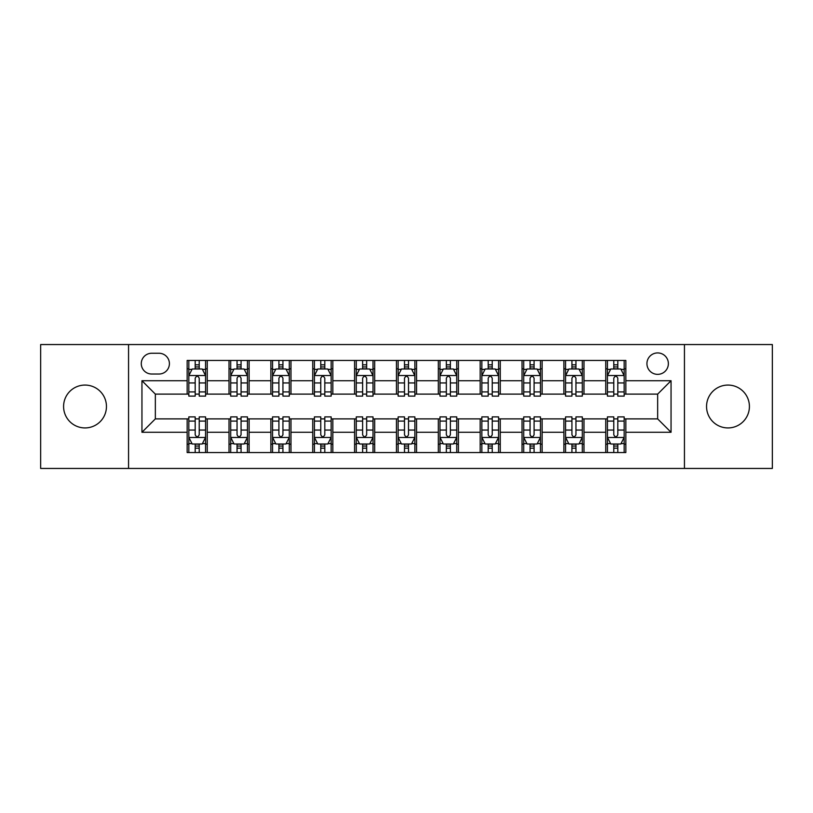 <?xml version="1.0" encoding="UTF-8"?>
<svg xmlns="http://www.w3.org/2000/svg" width="813" height="813" viewBox="0 0 813 813"><rect width="100%" height="100%" fill="white"/><g stroke="black" fill="none" stroke-linecap="round" stroke-linejoin="round"><path stroke-width="1.22" d="M727.981 385.067A21.433 21.433 0 0 0 706.548 406.5A21.433 21.433 0 0 0 727.981 427.933A21.433 21.433 0 0 0 749.413 406.5A21.433 21.433 0 0 0 727.981 385.067M85.019 385.067A21.433 21.433 0 0 0 63.587 406.5A21.433 21.433 0 0 0 85.019 427.933A21.433 21.433 0 0 0 106.452 406.5A21.433 21.433 0 0 0 85.019 385.067M657.656 352.923A10.711 10.711 0 0 0 646.935 363.635A10.711 10.711 0 0 0 657.656 374.356A10.711 10.711 0 0 0 668.367 363.635A10.711 10.711 0 0 0 657.656 352.923M684.444 468.451L772.35 468.451L772.35 344.549L684.444 344.549L684.444 468.451L128.556 468.451L128.556 344.549L40.65 344.549L40.65 468.451L128.556 468.451M151.665 374.021L159.033 374.021A10.386 10.386 0 0 0 169.409 363.635A10.386 10.386 0 0 0 159.033 353.259L151.665 353.259A10.386 10.386 0 0 0 141.279 363.635A10.386 10.386 0 0 0 151.665 374.021M684.444 344.549L128.556 344.549M187.153 432.282L141.95 432.282L141.95 380.718L187.153 380.718L187.153 394.112L155.344 394.112L155.344 418.888L187.153 418.888L187.153 452.546L625.847 452.546L625.847 418.888L657.656 418.888L657.656 394.112L625.847 394.112L625.847 380.718L671.05 380.718L671.05 432.282L625.847 432.282M625.847 380.718L625.847 360.454L187.153 360.454L187.153 380.718M605.746 360.454L605.746 394.112L607.423 394.112M613.785 394.112L617.809 394.112M624.171 394.112L625.847 394.112M605.746 394.112L582.311 394.112M563.887 360.454L563.887 394.112L565.563 394.112M571.925 394.112L575.95 394.112M563.887 394.112L540.452 394.112M522.027 360.454L522.027 394.112L523.704 394.112M530.066 394.112L534.09 394.112M522.027 394.112L498.593 394.112M480.168 360.454L480.168 394.112L481.845 394.112M488.207 394.112L492.231 394.112M480.168 394.112L456.733 394.112M438.309 360.454L438.309 394.112L439.985 394.112M446.347 394.112L450.372 394.112M438.309 394.112L414.874 394.112M396.449 360.454L396.449 394.112L398.126 394.112M404.488 394.112L408.512 394.112M396.449 394.112L373.015 394.112M354.59 360.454L354.59 394.112L356.267 394.112M362.628 394.112L366.653 394.112M354.59 394.112L331.155 394.112M312.731 360.454L312.731 394.112L314.407 394.112M320.769 394.112L324.794 394.112M312.731 394.112L289.296 394.112M270.871 360.454L270.871 394.112L272.548 394.112M278.91 394.112L282.934 394.112M270.871 394.112L247.437 394.112M229.012 360.454L229.012 394.112L230.689 394.112M237.05 394.112L241.075 394.112M229.012 394.112L205.577 394.112M187.153 394.112L188.829 394.112M195.191 394.112L199.215 394.112M187.153 418.888L188.829 418.888M195.191 418.888L199.215 418.888M205.577 418.888L207.254 418.888L207.254 452.546M230.689 418.888L207.254 418.888M237.05 418.888L241.075 418.888M247.437 418.888L249.113 418.888L249.113 452.546M272.548 418.888L249.113 418.888M278.91 418.888L282.934 418.888M289.296 418.888L290.973 418.888L290.973 452.546M314.407 418.888L290.973 418.888M320.769 418.888L324.794 418.888M331.155 418.888L332.832 418.888L332.832 452.546M356.267 418.888L332.832 418.888M362.628 418.888L366.653 418.888M373.015 418.888L374.691 418.888L374.691 452.546M398.126 418.888L374.691 418.888M404.488 418.888L408.512 418.888M414.874 418.888L416.551 418.888L416.551 452.546M439.985 418.888L416.551 418.888M446.347 418.888L450.372 418.888M456.733 418.888L458.41 418.888L458.41 452.546M481.845 418.888L458.41 418.888M488.207 418.888L492.231 418.888M498.593 418.888L500.269 418.888L500.269 452.546M523.704 418.888L500.269 418.888M530.066 418.888L534.09 418.888M540.452 418.888L542.129 418.888L542.129 452.546M565.563 418.888L542.129 418.888M571.925 418.888L575.95 418.888M582.311 418.888L583.988 418.888L583.988 452.546M607.423 418.888L583.988 418.888M613.785 418.888L617.809 418.888M624.171 418.888L625.847 418.888M207.254 360.454L207.254 394.112M187.153 368.828L188.829 368.828M195.191 368.828L199.215 368.828M205.577 368.828L207.254 368.828M187.153 444.172L188.829 444.172M195.191 444.172L199.215 444.172M205.577 444.172L207.254 444.172M229.012 418.888L229.012 452.546M249.113 360.454L249.113 394.112M229.012 368.828L230.689 368.828M237.05 368.828L241.075 368.828M247.437 368.828L249.113 368.828M229.012 444.172L230.689 444.172M237.05 444.172L241.075 444.172M247.437 444.172L249.113 444.172M270.871 418.888L270.871 452.546M270.871 444.172L272.548 444.172M278.91 444.172L282.934 444.172M289.296 444.172L290.973 444.172M290.973 360.454L290.973 394.112M270.871 368.828L272.548 368.828M278.91 368.828L282.934 368.828M289.296 368.828L290.973 368.828M312.731 418.888L312.731 452.546M312.731 444.172L314.407 444.172M320.769 444.172L324.794 444.172M331.155 444.172L332.832 444.172M332.832 360.454L332.832 394.112M312.731 368.828L314.407 368.828M320.769 368.828L324.794 368.828M331.155 368.828L332.832 368.828M354.59 418.888L354.59 452.546M354.59 444.172L356.267 444.172M362.628 444.172L366.653 444.172M373.015 444.172L374.691 444.172M374.691 360.454L374.691 394.112M354.59 368.828L356.267 368.828M362.628 368.828L366.653 368.828M373.015 368.828L374.691 368.828M396.449 418.888L396.449 452.546M396.449 444.172L398.126 444.172M404.488 444.172L408.512 444.172M414.874 444.172L416.551 444.172M416.551 360.454L416.551 394.112M396.449 368.828L398.126 368.828M404.488 368.828L408.512 368.828M414.874 368.828L416.551 368.828M438.309 418.888L438.309 452.546M438.309 444.172L439.985 444.172M446.347 444.172L450.372 444.172M456.733 444.172L458.41 444.172M458.41 360.454L458.41 394.112M438.309 368.828L439.985 368.828M446.347 368.828L450.372 368.828M456.733 368.828L458.41 368.828M480.168 418.888L480.168 452.546M480.168 444.172L481.845 444.172M488.207 444.172L492.231 444.172M498.593 444.172L500.269 444.172M500.269 360.454L500.269 394.112M480.168 368.828L481.845 368.828M488.207 368.828L492.231 368.828M498.593 368.828L500.269 368.828M522.027 418.888L522.027 452.546M522.027 444.172L523.704 444.172M530.066 444.172L534.09 444.172M540.452 444.172L542.129 444.172M542.129 360.454L542.129 394.112M522.027 368.828L523.704 368.828M530.066 368.828L534.09 368.828M540.452 368.828L542.129 368.828M563.887 418.888L563.887 452.546M563.887 444.172L565.563 444.172M571.925 444.172L575.95 444.172M582.311 444.172L583.988 444.172M583.988 360.454L583.988 394.112M563.887 368.828L565.563 368.828M571.925 368.828L575.95 368.828M582.311 368.828L583.988 368.828M605.746 418.888L605.746 452.546M605.746 444.172L607.423 444.172M613.785 444.172L617.809 444.172M624.171 444.172L625.847 444.172M605.746 368.828L607.423 368.828M613.785 368.828L617.809 368.828M624.171 368.828L625.847 368.828M155.344 394.112L141.95 380.718M155.344 418.888L141.95 432.282M671.05 380.718L657.656 394.112M671.05 432.282L657.656 418.888M199.215 364.803L195.191 364.803M205.577 391.917L199.215 391.917L199.215 396.114L205.577 396.114L205.577 375.687L202.224 368.99L192.183 368.99L188.829 375.687L188.829 396.114L195.191 396.114L195.191 391.917L188.829 391.917M188.829 375.687L188.829 360.454M205.577 375.687L205.577 360.454M195.191 368.99L195.191 360.454M199.215 360.454L199.215 368.99M199.215 391.917L199.215 378.208C197.874 375.626 196.533 375.626 195.191 378.208L195.191 391.917M195.191 448.197L199.215 448.197M188.829 421.083L195.191 421.083L195.191 416.886L188.829 416.886L188.829 437.313L192.183 444.01L202.224 444.01L205.577 437.313L205.577 416.886L199.215 416.886L199.215 421.083L205.577 421.083M205.577 437.313L205.577 452.546M188.829 437.313L188.829 452.546M199.215 444.01L199.215 452.546M195.191 452.546L195.191 444.01M195.191 421.083L195.191 434.792C196.533 437.374 197.874 437.374 199.215 434.792L199.215 421.083M241.075 364.803L237.05 364.803M247.437 391.917L241.075 391.917L241.075 396.114L247.437 396.114L247.437 375.687L244.083 368.99L234.042 368.99L230.689 375.687L230.689 396.114L237.05 396.114L237.05 391.917L230.689 391.917M230.689 375.687L230.689 360.454M247.437 375.687L247.437 360.454M237.05 368.99L237.05 360.454M241.075 360.454L241.075 368.99M241.075 391.917L241.075 378.208C239.733 375.626 238.392 375.626 237.05 378.208L237.05 391.917M282.934 364.803L278.91 364.803M289.296 391.917L282.934 391.917L282.934 396.114L289.296 396.114L289.296 375.687L285.942 368.99L275.902 368.99L272.548 375.687L272.548 396.114L278.91 396.114L278.91 391.917L272.548 391.917M272.548 375.687L272.548 360.454M289.296 375.687L289.296 360.454M278.91 368.99L278.91 360.454M282.934 360.454L282.934 368.99M282.934 391.917L282.934 378.208C281.593 375.626 280.251 375.626 278.91 378.208L278.91 391.917M324.794 364.803L320.769 364.803M331.155 391.917L324.794 391.917L324.794 396.114L331.155 396.114L331.155 375.687L327.802 368.99L317.761 368.99L314.407 375.687L314.407 396.114L320.769 396.114L320.769 391.917L314.407 391.917M314.407 375.687L314.407 360.454M331.155 375.687L331.155 360.454M320.769 368.99L320.769 360.454M324.794 360.454L324.794 368.99M324.794 391.917L324.794 378.208C323.452 375.626 322.111 375.626 320.769 378.208L320.769 391.917M237.05 448.197L241.075 448.197M230.689 421.083L237.05 421.083L237.05 416.886L230.689 416.886L230.689 437.313L234.042 444.01L244.083 444.01L247.437 437.313L247.437 416.886L241.075 416.886L241.075 421.083L247.437 421.083M247.437 437.313L247.437 452.546M230.689 437.313L230.689 452.546M241.075 444.01L241.075 452.546M237.05 452.546L237.05 444.01M237.05 421.083L237.05 434.792C238.392 437.374 239.733 437.374 241.075 434.792L241.075 421.083M278.91 448.197L282.934 448.197M272.548 421.083L278.91 421.083L278.91 416.886L272.548 416.886L272.548 437.313L275.902 444.01L285.942 444.01L289.296 437.313L289.296 416.886L282.934 416.886L282.934 421.083L289.296 421.083M289.296 437.313L289.296 452.546M272.548 437.313L272.548 452.546M282.934 444.01L282.934 452.546M278.91 452.546L278.91 444.01M278.91 421.083L278.91 434.792C280.251 437.374 281.593 437.374 282.934 434.792L282.934 421.083M320.769 448.197L324.794 448.197M314.407 421.083L320.769 421.083L320.769 416.886L314.407 416.886L314.407 437.313L317.761 444.01L327.802 444.01L331.155 437.313L331.155 416.886L324.794 416.886L324.794 421.083L331.155 421.083M331.155 437.313L331.155 452.546M314.407 437.313L314.407 452.546M324.794 444.01L324.794 452.546M320.769 452.546L320.769 444.01M320.769 421.083L320.769 434.792C322.111 437.374 323.452 437.374 324.794 434.792L324.794 421.083M366.653 364.803L362.628 364.803M373.015 391.917L366.653 391.917L366.653 396.114L373.015 396.114L373.015 375.687L369.661 368.99L359.62 368.99L356.267 375.687L356.267 396.114L362.628 396.114L362.628 391.917L356.267 391.917M356.267 375.687L356.267 360.454M373.015 375.687L373.015 360.454M362.628 368.99L362.628 360.454M366.653 360.454L366.653 368.99M366.653 391.917L366.653 378.208C365.311 375.626 363.97 375.626 362.628 378.208L362.628 391.917M362.628 448.197L366.653 448.197M356.267 421.083L362.628 421.083L362.628 416.886L356.267 416.886L356.267 437.313L359.62 444.01L369.661 444.01L373.015 437.313L373.015 416.886L366.653 416.886L366.653 421.083L373.015 421.083M373.015 437.313L373.015 452.546M356.267 437.313L356.267 452.546M366.653 444.01L366.653 452.546M362.628 452.546L362.628 444.01M362.628 421.083L362.628 434.792C363.97 437.374 365.311 437.374 366.653 434.792L366.653 421.083M408.512 364.803L404.488 364.803M414.874 391.917L408.512 391.917L408.512 396.114L414.874 396.114L414.874 375.687L411.52 368.99L401.48 368.99L398.126 375.687L398.126 396.114L404.488 396.114L404.488 391.917L398.126 391.917M398.126 375.687L398.126 360.454M414.874 375.687L414.874 360.454M404.488 368.99L404.488 360.454M408.512 360.454L408.512 368.99M408.512 391.917L408.512 378.208C407.171 375.626 405.829 375.626 404.488 378.208L404.488 391.917M404.488 448.197L408.512 448.197M398.126 421.083L404.488 421.083L404.488 416.886L398.126 416.886L398.126 437.313L401.48 444.01L411.52 444.01L414.874 437.313L414.874 416.886L408.512 416.886L408.512 421.083L414.874 421.083M414.874 437.313L414.874 452.546M398.126 437.313L398.126 452.546M408.512 444.01L408.512 452.546M404.488 452.546L404.488 444.01M404.488 421.083L404.488 434.792C405.829 437.374 407.171 437.374 408.512 434.792L408.512 421.083M450.372 364.803L446.347 364.803M456.733 391.917L450.372 391.917L450.372 396.114L456.733 396.114L456.733 375.687L453.38 368.99L443.339 368.99L439.985 375.687L439.985 396.114L446.347 396.114L446.347 391.917L439.985 391.917M439.985 375.687L439.985 360.454M456.733 375.687L456.733 360.454M446.347 368.99L446.347 360.454M450.372 360.454L450.372 368.99M450.372 391.917L450.372 378.208C449.03 375.626 447.689 375.626 446.347 378.208L446.347 391.917M446.347 448.197L450.372 448.197M439.985 421.083L446.347 421.083L446.347 416.886L439.985 416.886L439.985 437.313L443.339 444.01L453.38 444.01L456.733 437.313L456.733 416.886L450.372 416.886L450.372 421.083L456.733 421.083M456.733 437.313L456.733 452.546M439.985 437.313L439.985 452.546M450.372 444.01L450.372 452.546M446.347 452.546L446.347 444.01M446.347 421.083L446.347 434.792C447.689 437.374 449.03 437.374 450.372 434.792L450.372 421.083M492.231 364.803L488.207 364.803M498.593 391.917L492.231 391.917L492.231 396.114L498.593 396.114L498.593 375.687L495.239 368.99L485.198 368.99L481.845 375.687L481.845 396.114L488.207 396.114L488.207 391.917L481.845 391.917M481.845 375.687L481.845 360.454M498.593 375.687L498.593 360.454M488.207 368.99L488.207 360.454M492.231 360.454L492.231 368.99M492.231 391.917L492.231 378.208C490.889 375.626 489.548 375.626 488.207 378.208L488.207 391.917M488.207 448.197L492.231 448.197M481.845 421.083L488.207 421.083L488.207 416.886L481.845 416.886L481.845 437.313L485.198 444.01L495.239 444.01L498.593 437.313L498.593 416.886L492.231 416.886L492.231 421.083L498.593 421.083M498.593 437.313L498.593 452.546M481.845 437.313L481.845 452.546M492.231 444.01L492.231 452.546M488.207 452.546L488.207 444.01M488.207 421.083L488.207 434.792C489.548 437.374 490.889 437.374 492.231 434.792L492.231 421.083M534.09 364.803L530.066 364.803M540.452 391.917L534.09 391.917L534.09 396.114L540.452 396.114L540.452 375.687L537.098 368.99L527.058 368.99L523.704 375.687L523.704 396.114L530.066 396.114L530.066 391.917L523.704 391.917M523.704 375.687L523.704 360.454M540.452 375.687L540.452 360.454M530.066 368.99L530.066 360.454M534.09 360.454L534.09 368.99M534.09 391.917L534.09 378.208C532.749 375.626 531.407 375.626 530.066 378.208L530.066 391.917M530.066 448.197L534.09 448.197M523.704 421.083L530.066 421.083L530.066 416.886L523.704 416.886L523.704 437.313L527.058 444.01L537.098 444.01L540.452 437.313L540.452 416.886L534.09 416.886L534.09 421.083L540.452 421.083M540.452 437.313L540.452 452.546M523.704 437.313L523.704 452.546M534.09 444.01L534.09 452.546M530.066 452.546L530.066 444.01M530.066 421.083L530.066 434.792C531.407 437.374 532.749 437.374 534.09 434.792L534.09 421.083M575.95 364.803L571.925 364.803M582.311 391.917L575.95 391.917L575.95 396.114L582.311 396.114L582.311 375.687L578.958 368.99L568.917 368.99L565.563 375.687L565.563 396.114L571.925 396.114L571.925 391.917L565.563 391.917M565.563 375.687L565.563 360.454M582.311 375.687L582.311 360.454M571.925 368.99L571.925 360.454M575.95 360.454L575.95 368.99M575.95 391.917L575.95 378.208C574.608 375.626 573.267 375.626 571.925 378.208L571.925 391.917M571.925 448.197L575.95 448.197M565.563 421.083L571.925 421.083L571.925 416.886L565.563 416.886L565.563 437.313L568.917 444.01L578.958 444.01L582.311 437.313L582.311 416.886L575.95 416.886L575.95 421.083L582.311 421.083M582.311 437.313L582.311 452.546M565.563 437.313L565.563 452.546M575.95 444.01L575.95 452.546M571.925 452.546L571.925 444.01M571.925 421.083L571.925 434.792C573.267 437.374 574.608 437.374 575.95 434.792L575.95 421.083M617.809 364.803L613.785 364.803M624.171 391.917L617.809 391.917L617.809 396.114L624.171 396.114L624.171 375.687L620.817 368.99L610.776 368.99L607.423 375.687L607.423 396.114L613.785 396.114L613.785 391.917L607.423 391.917M607.423 375.687L607.423 360.454M624.171 375.687L624.171 360.454M613.785 368.99L613.785 360.454M617.809 360.454L617.809 368.99M617.809 391.917L617.809 378.208C616.467 375.626 615.126 375.626 613.785 378.208L613.785 391.917M613.785 448.197L617.809 448.197M607.423 421.083L613.785 421.083L613.785 416.886L607.423 416.886L607.423 437.313L610.776 444.01L620.817 444.01L624.171 437.313L624.171 416.886L617.809 416.886L617.809 421.083L624.171 421.083M624.171 437.313L624.171 452.546M607.423 437.313L607.423 452.546M617.809 444.01L617.809 452.546M613.785 452.546L613.785 444.01M613.785 421.083L613.785 434.792C615.126 437.374 616.467 437.374 617.809 434.792L617.809 421.083M229.012 432.282L207.254 432.282M229.012 380.718L207.254 380.718M270.871 380.718L249.113 380.718M270.871 432.282L249.113 432.282M312.731 380.718L290.973 380.718M312.731 432.282L290.973 432.282M354.59 380.718L332.832 380.718M354.59 432.282L332.832 432.282M396.449 380.718L374.691 380.718M396.449 432.282L374.691 432.282M438.309 380.718L416.551 380.718M438.309 432.282L416.551 432.282M480.168 380.718L458.41 380.718M480.168 432.282L458.41 432.282M522.027 380.718L500.269 380.718M522.027 432.282L500.269 432.282M563.887 380.718L542.129 380.718M563.887 432.282L542.129 432.282M605.746 380.718L583.988 380.718M605.746 432.282L583.988 432.282M205.496 375.525L188.911 375.525M188.829 369.397L191.98 369.397M202.427 369.397L205.577 369.397M195.191 382.943L188.829 382.943M205.577 382.943L199.215 382.943M199.215 366.937L195.191 366.937M188.911 437.475L205.496 437.475M205.577 443.603L202.427 443.603M191.98 443.603L188.829 443.603M199.215 430.057L205.577 430.057M188.829 430.057L195.191 430.057M195.191 446.063L199.215 446.063M247.355 375.525L230.77 375.525M230.689 369.397L233.839 369.397M244.286 369.397L247.437 369.397M237.05 382.943L230.689 382.943M247.437 382.943L241.075 382.943M241.075 366.937L237.05 366.937M289.215 375.525L272.629 375.525M272.548 369.397L275.698 369.397M286.146 369.397L289.296 369.397M278.91 382.943L272.548 382.943M289.296 382.943L282.934 382.943M282.934 366.937L278.91 366.937M331.074 375.525L314.489 375.525M314.407 369.397L317.558 369.397M328.005 369.397L331.155 369.397M320.769 382.943L314.407 382.943M331.155 382.943L324.794 382.943M324.794 366.937L320.769 366.937M230.77 437.475L247.355 437.475M247.437 443.603L244.286 443.603M233.839 443.603L230.689 443.603M241.075 430.057L247.437 430.057M230.689 430.057L237.05 430.057M237.05 446.063L241.075 446.063M272.629 437.475L289.215 437.475M289.296 443.603L286.146 443.603M275.698 443.603L272.548 443.603M282.934 430.057L289.296 430.057M272.548 430.057L278.91 430.057M278.91 446.063L282.934 446.063M314.489 437.475L331.074 437.475M331.155 443.603L328.005 443.603M317.558 443.603L314.407 443.603M324.794 430.057L331.155 430.057M314.407 430.057L320.769 430.057M320.769 446.063L324.794 446.063M372.933 375.525L356.348 375.525M356.267 369.397L359.417 369.397M369.864 369.397L373.015 369.397M362.628 382.943L356.267 382.943M373.015 382.943L366.653 382.943M366.653 366.937L362.628 366.937M356.348 437.475L372.933 437.475M373.015 443.603L369.864 443.603M359.417 443.603L356.267 443.603M366.653 430.057L373.015 430.057M356.267 430.057L362.628 430.057M362.628 446.063L366.653 446.063M414.793 375.525L398.207 375.525M398.126 369.397L401.276 369.397M411.724 369.397L414.874 369.397M404.488 382.943L398.126 382.943M414.874 382.943L408.512 382.943M408.512 366.937L404.488 366.937M398.207 437.475L414.793 437.475M414.874 443.603L411.724 443.603M401.276 443.603L398.126 443.603M408.512 430.057L414.874 430.057M398.126 430.057L404.488 430.057M404.488 446.063L408.512 446.063M456.652 375.525L440.067 375.525M439.985 369.397L443.136 369.397M453.583 369.397L456.733 369.397M446.347 382.943L439.985 382.943M456.733 382.943L450.372 382.943M450.372 366.937L446.347 366.937M440.067 437.475L456.652 437.475M456.733 443.603L453.583 443.603M443.136 443.603L439.985 443.603M450.372 430.057L456.733 430.057M439.985 430.057L446.347 430.057M446.347 446.063L450.372 446.063M498.511 375.525L481.926 375.525M481.845 369.397L484.995 369.397M495.442 369.397L498.593 369.397M488.207 382.943L481.845 382.943M498.593 382.943L492.231 382.943M492.231 366.937L488.207 366.937M481.926 437.475L498.511 437.475M498.593 443.603L495.442 443.603M484.995 443.603L481.845 443.603M492.231 430.057L498.593 430.057M481.845 430.057L488.207 430.057M488.207 446.063L492.231 446.063M540.371 375.525L523.785 375.525M523.704 369.397L526.854 369.397M537.302 369.397L540.452 369.397M530.066 382.943L523.704 382.943M540.452 382.943L534.09 382.943M534.09 366.937L530.066 366.937M523.785 437.475L540.371 437.475M540.452 443.603L537.302 443.603M526.854 443.603L523.704 443.603M534.09 430.057L540.452 430.057M523.704 430.057L530.066 430.057M530.066 446.063L534.09 446.063M582.23 375.525L565.645 375.525M565.563 369.397L568.714 369.397M579.161 369.397L582.311 369.397M571.925 382.943L565.563 382.943M582.311 382.943L575.95 382.943M575.95 366.937L571.925 366.937M565.645 437.475L582.23 437.475M582.311 443.603L579.161 443.603M568.714 443.603L565.563 443.603M575.95 430.057L582.311 430.057M565.563 430.057L571.925 430.057M571.925 446.063L575.95 446.063M624.089 375.525L607.504 375.525M607.423 369.397L610.573 369.397M621.02 369.397L624.171 369.397M613.785 382.943L607.423 382.943M624.171 382.943L617.809 382.943M617.809 366.937L613.785 366.937M607.504 437.475L624.089 437.475M624.171 443.603L621.02 443.603M610.573 443.603L607.423 443.603M617.809 430.057L624.171 430.057M607.423 430.057L613.785 430.057M613.785 446.063L617.809 446.063"/></g></svg>
